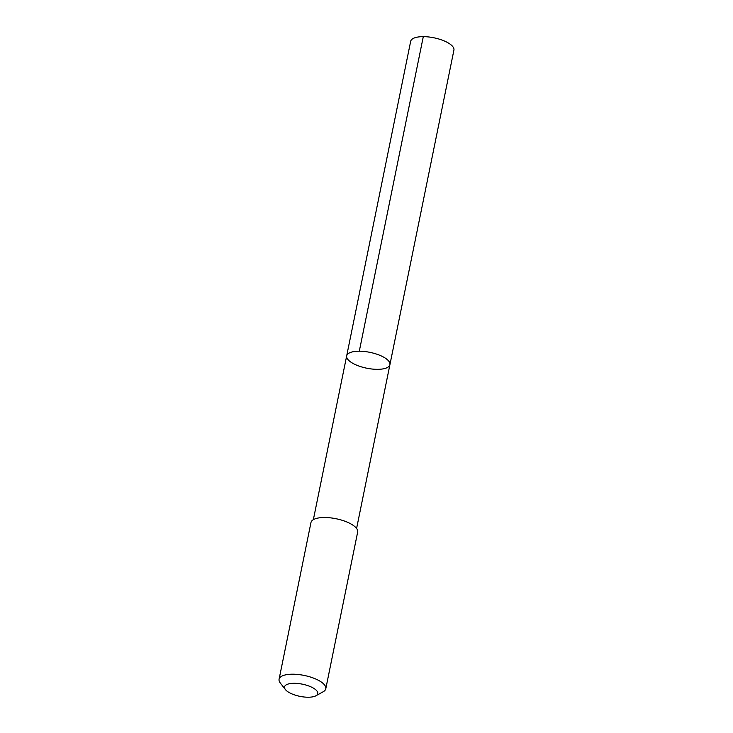 <?xml version="1.0" encoding="UTF-8"?>
<svg xmlns="http://www.w3.org/2000/svg" width="733" height="733" viewBox="0 0 733 733"><rect width="100%" height="100%" fill="white"/><g stroke="black" fill="none" stroke-linecap="round" stroke-linejoin="round"><path stroke-width="1.1" d="M346.755 355.587A22.063 8.081 11.5 0 1 370.302 352.426A22.063 8.081 11.5 0 1 389.919 364.668A22.063 8.081 11.5 0 1 366.683 368.195A22.063 8.081 11.5 0 1 346.682 355.871A22.063 8.081 11.5 0 1 346.755 355.587A22.063 8.081 11.5 0 1 370.302 352.426A22.063 8.081 11.5 0 1 389.919 364.668L453.919 50.11A22.063 8.09 -168.5 0 0 434.293 37.869A22.063 8.09 -168.5 0 0 410.746 41.03A22.063 8.09 -168.5 0 0 410.672 41.314L346.682 355.871A22.063 8.081 11.5 0 1 346.755 355.587M315.941 695.764L323.216 691.732A23.832 8.732 -168.5 0 0 325.709 689.047A23.832 8.732 -168.5 0 0 325.791 688.736L357.667 532.048A23.832 8.732 -168.5 0 0 336.062 518.735A23.832 8.732 -168.5 0 0 310.966 522.547L279.081 679.234A23.832 8.732 -168.5 0 0 280.281 682.991L285.403 689.551A16.951 6.212 -168.5 0 0 299.925 696.35A16.951 6.212 -168.5 0 0 315.941 695.764A16.951 6.212 -168.5 0 0 317.719 693.858A16.951 6.212 -168.5 0 0 299.33 683.66A16.951 6.212 -168.5 0 0 285.403 689.551M325.791 688.736A23.832 8.732 -168.5 0 0 304.177 675.432A23.832 8.732 -168.5 0 0 279.081 679.234M359.298 351.208L423.289 36.65M356.595 528.456L389.919 364.668M313.358 519.66L346.682 355.871"/></g></svg>
